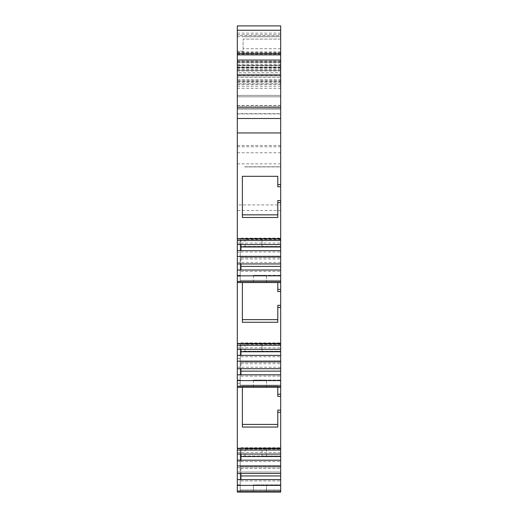 <?xml version="1.0" encoding="UTF-8"?>
<svg xmlns="http://www.w3.org/2000/svg" width="518" height="518" viewBox="0 0 518 518"><rect width="100%" height="100%" fill="white"/><g stroke="black" fill="none" stroke-linecap="round" stroke-linejoin="round"><path stroke-width="0.39" stroke-dasharray="2.59 1.94" d="M237.322 51.923L280.678 51.923L280.678 54.804L237.322 54.804L237.322 25.9L280.678 25.9L280.678 51.191L280.678 39.09L243.104 39.09L243.104 54.804L243.104 39.096L280.678 39.096L280.678 166.79L244.548 166.79M237.322 113.934L280.678 113.934L280.678 118.486L237.322 118.486L237.322 83.799L280.678 83.799L237.322 83.799L237.322 62.089L237.322 118.486L280.678 118.486L237.322 118.486M237.322 36.733L280.678 36.733L243.104 36.739L280.678 36.739L280.678 39.096M237.322 88.261L280.678 88.261L280.678 106.358L237.322 106.358L237.322 67.094L237.322 109.091L280.678 109.091L280.678 53.419L237.322 53.419L237.322 65.669L237.322 62.03L280.678 62.03L237.322 62.03L237.322 67.631L280.678 67.631M280.678 106.358L280.678 88.261M237.322 106.358L237.322 109.091L280.678 109.091L237.322 109.091L237.322 81.637L280.678 81.637M237.322 82.349L280.678 82.349L280.678 109.091L237.322 109.091L237.322 65.644L237.322 75.654L280.678 75.654L280.678 70.448L280.678 75.848L237.322 75.848L237.322 74.352L237.322 75.654M280.678 491.019L280.678 492.1L237.322 492.1L280.678 492.1L237.322 492.1L237.322 484.874L237.322 492.1L237.322 491.019L280.678 491.019L280.678 479.577L240.935 479.577L240.935 472.021L280.678 472.021L280.678 467.087L280.678 473.491L280.678 447.688L280.678 452.622L240.935 452.622L240.935 454.085M280.678 479.577L280.678 467.087L280.678 473.491L280.678 472.021L240.935 472.021L240.935 473.491M240.935 479.577L240.935 467.087L240.935 480.937L240.935 479.577L237.322 479.577L237.322 491.019M280.678 243.071L280.678 238.138L280.678 244.535L280.678 243.071L240.935 243.071L240.935 244.535M240.935 250.628L240.935 238.138L240.935 243.071L237.322 243.071L237.322 244.535L237.322 243.071M280.678 347.837L280.678 342.903L280.678 349.307L280.678 347.837L240.935 347.837L240.935 349.307M240.935 355.393L240.935 342.903L240.935 347.837L237.322 347.837L237.322 349.307L237.322 347.837M237.322 450.084L237.322 454.085L237.322 452.622L237.322 454.085L237.322 452.622L240.935 452.622L240.935 447.688L240.935 452.622L280.678 452.622L280.678 447.688L280.678 454.085L280.678 450.084L237.322 450.084L237.322 448.277L280.678 448.277L280.678 412.276L277.79 412.276L277.79 427.059L242.379 427.059L242.379 385.871L277.79 385.871L277.79 394.211L280.678 394.211L280.678 210.476L237.322 210.476L237.322 448.277M240.935 460.178L237.322 460.178L237.322 452.622L240.935 452.622L240.935 461.538L240.935 447.688L240.935 461.538L240.935 460.178L280.678 460.178L280.678 461.538L280.678 460.178M240.935 270.027L240.935 257.537L240.935 262.471L280.678 262.471L280.678 257.537L280.678 262.471M240.935 374.792L240.935 362.309L240.935 367.236L280.678 367.236L280.678 362.309L280.678 367.236M237.322 484.874L237.322 448.743L237.322 484.874L240.21 484.874L237.322 484.874L240.21 484.874L240.21 492.1L240.21 448.743L240.21 484.874L237.322 484.874M237.322 460.178L237.322 479.577M237.322 387.315L237.322 343.952L237.322 387.315L240.21 387.315L240.21 380.089L237.322 380.089L240.21 380.089L240.21 358.56L237.322 358.56L240.21 358.56L240.21 343.952L237.322 343.952L240.21 343.952L240.21 387.315L280.678 387.315L240.21 387.315L242.379 387.315L242.379 427.059L242.379 385.871L277.79 385.871L242.379 386.065M237.322 368.706L237.322 367.236L237.322 368.706M237.322 282.53L237.322 239.167L237.322 282.53L240.21 282.53L240.21 275.304L237.322 275.304L240.21 275.304L240.21 252.344L237.322 252.344L240.21 252.344L240.21 239.167L237.322 239.167L240.21 239.167L240.21 282.53L280.678 282.53L240.21 282.53L242.379 282.53L242.379 322.274M237.322 263.94L237.322 262.471L237.322 263.94M280.678 79.882L237.322 79.882L237.322 77.292L280.678 77.292L237.322 77.292L237.322 67.916L237.322 75.848L280.678 75.848L280.678 82.349M237.322 72.669L237.322 96.821L237.322 72.669L280.678 72.669L280.678 95.396L280.678 67.916L280.678 72.669L237.322 72.669M237.322 79.882L237.322 81.637M237.322 53.419L237.322 67.631M237.322 34.758L280.678 34.758L280.678 54.804L237.322 54.804L280.678 54.804L237.322 54.804L237.322 146.769L280.678 146.769M280.678 166.79L244.548 166.906L280.678 166.906L280.678 204.94L237.322 204.94L237.322 146.769M237.322 204.94L237.322 210.476M280.678 51.923L280.678 35.664L237.322 35.664M237.322 65.702L280.678 65.702L280.678 62.089L237.322 62.089L280.678 62.089L280.678 65.236L237.322 65.236M280.678 65.702L280.678 80.186L237.322 80.186M237.322 86.176L280.678 86.176L280.678 113.636L237.322 113.636M280.678 113.934L280.678 65.236M237.322 472.021L240.935 472.021L237.322 472.021M237.322 61.215L280.678 61.215M237.322 96.821L280.678 96.821L237.322 96.821M237.322 75.848L280.678 75.848L237.322 75.848M280.678 53.419L280.678 75.654M237.322 262.471L240.935 262.471L240.935 263.94M266.446 282.53L280.678 282.53L253.438 282.53L266.446 282.53L266.446 275.304L280.678 275.304L280.678 282.53L280.678 275.304L253.438 275.304L266.446 275.304L266.446 282.53M237.322 276.165L240.21 276.165L237.322 276.165M237.322 367.236L240.935 367.236L240.935 368.706M266.446 387.315L280.678 387.315L253.438 387.315L266.446 387.315L266.446 380.089L280.678 380.089L280.678 387.315L280.678 380.089L253.438 380.089L266.446 380.089L266.446 387.315M237.322 383.216L240.21 383.216L237.322 383.216M237.322 467.748L240.21 467.748L237.322 467.748M237.322 448.743L240.21 448.743L237.322 448.743M237.322 461.402L240.21 461.402L237.322 461.402M280.678 86.176L280.678 80.186M280.678 118.486L280.678 113.636M280.678 34.758L280.678 35.664M280.678 492.1L280.678 484.874L280.678 492.1M280.678 448.277L280.678 450.084M280.678 394.211L277.79 394.211L280.678 394.211L280.678 412.276L277.79 412.276L280.678 412.276M280.678 204.94L280.678 210.476M280.678 36.739L280.678 39.09M280.678 54.804L280.678 51.191L280.678 54.804M280.678 96.821L280.678 95.396L280.678 96.821M280.678 250.628L280.678 251.988L280.678 250.628M280.678 270.027L280.678 271.387L280.678 270.027M280.678 280.361L280.678 257.381L280.678 280.361L240.21 280.361L240.21 282.53L240.21 246.393L240.21 280.361L280.678 280.361M280.678 257.381L280.678 239.167L280.678 257.381L240.21 257.381L280.678 257.381M280.678 355.393L280.678 356.753L280.678 355.393M280.678 374.792L280.678 376.152L280.678 374.792M280.678 385.146L280.678 362.166L280.678 385.146L240.21 385.146L240.21 387.315L240.21 351.185L240.21 385.146L280.678 385.146M280.678 362.166L280.678 343.952L280.678 362.166L240.21 362.166L280.678 362.166M280.678 466.951L280.678 489.931L280.678 448.743L280.678 466.951L240.21 466.951L240.21 489.931L240.21 455.969L240.21 466.951L280.678 466.951M266.446 484.874L280.678 484.874L253.438 484.874L280.678 484.874L253.438 484.874L266.446 484.874L266.446 492.1L266.446 484.874M277.79 394.211L277.79 386.065M277.79 424.423L277.79 410.107L277.79 427.059L277.79 424.423L242.379 424.423M280.678 410.107L277.79 410.107L277.79 412.276M237.322 67.016L280.678 67.016M237.322 67.916L280.678 67.923M237.322 74.352L280.678 74.352L237.322 74.352M277.79 202.674L280.678 202.674L277.79 202.674L277.79 217.489M242.379 217.489L242.379 176.295L277.79 176.295L277.79 184.609L280.678 184.609L277.79 184.609M277.79 307.459L280.678 307.459L277.79 307.459L277.79 322.274M262.037 239.167L280.678 239.167L245.053 239.167L262.037 239.167L262.037 246.393L280.678 246.393L240.21 246.393L280.678 246.393L245.053 246.393L262.037 246.393L262.037 239.167M280.678 282.53L277.79 282.53L277.79 289.394L280.678 289.394L277.79 289.394M262.037 343.952L280.678 343.952L245.053 343.952L262.037 343.952L262.037 351.185L280.678 351.185L240.21 351.185L280.678 351.185L245.053 351.185L262.037 351.185L262.037 343.952M280.678 387.315L277.79 387.315L277.79 396.374L280.678 396.374M262.037 448.743L280.678 448.743L245.053 448.743L262.037 448.743L262.037 455.969L280.678 455.969L240.21 455.969L262.037 455.969M280.678 485.379L237.322 485.379M237.322 454.085L280.678 454.085M280.678 48.737L243.104 48.737M280.678 256.196L240.21 256.196M240.21 256.132L280.678 256.132M280.678 360.916L240.21 360.916L280.678 360.916M280.678 465.701L240.21 465.701L280.678 465.701M266.446 455.969L266.446 448.743M280.678 475.945L240.935 475.945M240.935 449.093L280.678 449.093L240.935 449.093M237.322 75.123L280.678 75.123L237.322 75.123M280.678 67.897L237.322 67.897M280.678 239.549L240.935 239.549M280.678 344.315L240.935 344.315M240.935 456.546L280.678 456.546M240.935 258.948L280.678 258.948M240.935 363.714L280.678 363.714M240.935 468.499L280.678 468.499L240.935 468.499M280.678 473.491L237.322 473.491M237.322 465.98L280.678 465.98M280.678 52.447L237.322 52.447M237.322 163.843L280.678 163.843M237.322 152.771L280.678 152.771M280.678 145.513L237.322 145.513M237.322 33.126L280.678 33.126M243.104 51.191L237.322 51.191M237.322 105.471L280.678 105.471M280.678 65.644L237.322 65.644L280.678 65.669M237.322 69.263L280.678 69.263M237.322 107.66L280.678 107.66M280.678 84.473L237.322 84.473M280.678 106.177L237.322 106.177M280.678 70.448L237.322 70.448L280.678 70.448M237.322 95.396L280.678 95.396L237.322 95.396M237.322 54.092L280.678 54.092M280.678 60.075L237.322 60.075M237.322 62.646L280.678 62.646M280.678 489.931L240.21 489.931L280.678 489.931M237.322 67.398L280.678 67.398M280.678 61.383L237.322 61.383M237.322 67.845L280.678 67.845M237.322 69.095L280.678 69.095M280.678 81.281L237.322 81.281M280.678 64.271L237.322 64.271M237.322 70.966L280.678 70.966M237.322 74.398L280.678 74.398M240.935 480.937L280.678 480.937L240.935 480.937M240.935 461.538L280.678 461.538L240.935 461.538M253.438 484.874L253.438 492.1L253.438 484.874M237.322 67.094L280.678 67.094M253.438 275.304L253.438 282.53M253.438 380.089L253.438 387.315M245.053 239.167L245.053 246.393M245.053 343.952L245.053 351.185M245.053 448.743L245.053 455.969M240.935 447.688L280.678 447.688L240.935 447.688M240.935 238.138L280.678 238.138M240.935 271.387L280.678 271.387M240.935 342.903L280.678 342.903M240.935 376.152L280.678 376.152M240.935 257.537L280.678 257.537M240.935 362.309L280.678 362.309M240.935 467.087L280.678 467.087L240.935 467.087M240.935 251.988L280.678 251.988M240.935 356.753L280.678 356.753"/><path stroke-width="0.78" d="M237.322 491.019L237.322 492.1L280.678 492.1L280.678 491.019L237.322 491.019L237.322 450.084L280.678 450.084L280.678 448.277L237.322 448.277L237.322 450.084M237.322 448.277L237.322 387.315L280.678 387.315L280.678 386.227L237.322 386.227L237.322 387.315M237.322 386.227L237.322 345.299L280.678 345.299L280.678 343.492L237.322 343.492L237.322 345.299M237.322 343.492L237.322 282.53L280.678 282.53L280.678 281.442L237.322 281.442L237.322 282.53M237.322 281.442L237.322 240.514L280.678 240.514L280.678 238.707L237.322 238.707L237.322 240.514M237.322 238.707L237.322 54.882L280.678 54.882L280.678 25.9L237.322 25.9L237.322 54.882M237.322 53.419L280.678 53.419M237.322 107.776L280.678 107.776L280.678 54.882M280.678 107.776L280.678 118.486L237.322 118.486M237.322 132.938L280.678 132.938L280.678 118.486M280.678 132.938L280.678 184.609L277.79 184.609L277.79 176.295L242.379 176.295L242.379 217.489L277.79 217.489L277.79 202.674L280.678 202.674L280.678 238.707M237.322 250.628L240.935 250.628L240.935 244.535M237.322 270.027L280.678 270.027L280.678 281.442M240.935 263.94L240.935 270.027M280.678 307.459L280.678 289.394L277.79 289.394L277.79 282.53L242.379 282.53L242.379 322.274L277.79 322.274L277.79 307.459L280.678 307.459L280.678 343.492M237.322 355.393L240.935 355.393L240.935 349.307M237.322 374.792L280.678 374.792L280.678 386.227M240.935 368.706L240.935 374.792M280.678 412.276L280.678 394.211L277.79 394.211L277.79 387.315L242.379 387.315L242.379 427.059L277.79 427.059L277.79 412.276L280.678 412.276L280.678 448.277M237.322 460.178L240.935 460.178L240.935 454.085M237.322 479.577L280.678 479.577L280.678 491.019M240.935 473.491L240.935 479.577M280.678 202.674L280.678 184.609M280.678 240.514L280.678 270.027M280.678 289.394L280.678 282.53M280.678 345.299L280.678 374.792M280.678 394.211L280.678 387.315M280.678 450.084L280.678 479.577M277.79 202.674L277.79 200.537L277.79 202.674M242.379 214.847L277.79 214.847M277.79 184.609L277.79 186.745L277.79 184.609M277.79 307.459L277.79 305.322L277.79 307.459M242.379 319.632L277.79 319.632M277.79 412.276L277.79 410.107L280.678 410.107M242.379 424.417L277.79 424.417M280.678 186.745L277.79 186.745M280.678 200.537L277.79 200.537M277.79 291.53L277.79 289.394L277.79 291.53L280.678 291.53M280.678 305.322L277.79 305.322M280.678 396.374L277.79 396.374L277.79 394.211M280.678 244.535L237.322 244.535M237.322 275.829L280.678 275.829M280.678 349.307L237.322 349.307M237.322 380.594L280.678 380.594M280.678 454.085L237.322 454.085M237.322 485.379L280.678 485.379M240.935 266.394L280.678 266.394M240.935 371.166L280.678 371.166M240.935 475.945L280.678 475.945M280.678 246.995L240.935 246.995M280.678 351.761L240.935 351.761M280.678 456.546L240.935 456.546M280.678 250.628L240.935 250.628M280.678 355.393L240.935 355.393M280.678 460.178L240.935 460.178M280.678 256.429L237.322 256.429M237.322 263.94L280.678 263.94M280.678 361.195L237.322 361.195M237.322 368.706L280.678 368.706M280.678 465.98L237.322 465.98M237.322 473.491L280.678 473.491M280.678 30.271L237.322 30.271M280.678 60.049L237.322 60.049"/></g></svg>
